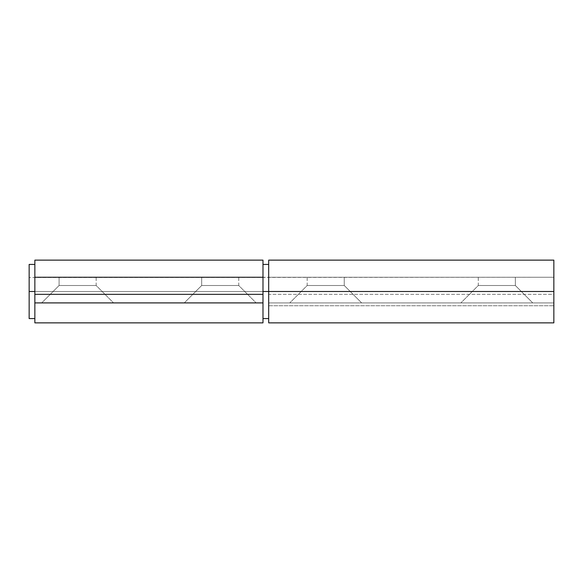 <?xml version="1.0" encoding="UTF-8"?>
<svg xmlns="http://www.w3.org/2000/svg" width="583" height="583" viewBox="0 0 583 583"><rect width="100%" height="100%" fill="white"/><g stroke="black" fill="none" stroke-linecap="round" stroke-linejoin="round"><path stroke-width="0.44" stroke-dasharray="2.92 2.19" d="M262.984 260.135L262.984 318.588L262.984 291.5L268.69 291.5L268.69 318.588L268.69 277.238L268.69 291.5L29.15 291.5L34.856 291.5L34.856 318.588L34.856 260.135M262.984 260.207L262.984 322.865L262.984 291.5L34.856 291.5L34.856 264.412L34.856 322.865L34.856 291.5L29.15 291.5L29.15 318.588L29.15 291.5L268.69 291.5L29.15 291.5L29.15 277.238L29.15 291.5L268.69 291.5L268.69 318.588L268.69 264.412L268.69 305.762L268.69 277.238L268.69 291.5L34.856 291.5L34.856 260.207M59.094 285.51L96.166 285.51L113.561 302.905L41.699 302.905L59.094 285.51L59.094 277.238L96.166 277.238L96.166 285.51L59.094 285.51L96.166 285.51L96.166 277.238L59.094 277.238L96.166 277.238L59.094 277.238L59.094 285.51L41.699 302.905L113.561 302.905L41.699 302.905L113.561 302.905L96.166 285.51L59.094 285.51M201.674 285.51L238.746 285.51L256.141 302.905L184.279 302.905L201.674 285.51L201.674 277.238L238.746 277.238L238.746 285.51L201.674 285.51L238.746 285.51L238.746 277.238L201.674 277.238L238.746 277.238L201.674 277.238L201.674 285.51L184.279 302.905L256.141 302.905L184.279 302.905L256.141 302.905L238.746 285.51L201.674 285.51M34.856 277.238L262.984 277.238L34.856 277.238M262.984 296.783L262.984 318.588L262.984 296.783M34.856 296.783L34.856 318.588L34.856 296.783M262.984 302.905L34.856 302.905L262.984 302.905M553.85 260.135L553.85 291.5L29.15 291.5L29.15 264.412L29.15 305.762L29.15 277.238L29.15 291.5L553.85 291.5L268.69 291.5L268.69 264.412L268.69 291.5L268.69 277.238L268.69 291.5L553.85 291.5L553.85 277.238L553.85 305.762L553.85 277.238L268.69 277.238L268.69 260.135M515.35 285.51L478.279 285.51L460.883 302.905L532.745 302.905L515.35 285.51L515.35 277.238L478.279 277.238L478.279 285.51L515.35 285.51L478.279 285.51L478.279 277.238L515.35 277.238L478.279 277.238L515.35 277.238L515.35 285.51L532.745 302.905L460.883 302.905L532.745 302.905L460.883 302.905L478.279 285.51L515.35 285.51M344.254 285.51L307.183 285.51L289.787 302.905L361.649 302.905L344.254 285.51L344.254 277.238L307.183 277.238L307.183 285.51L344.254 285.51L307.183 285.51L307.183 277.238L344.254 277.238L307.183 277.238L344.254 277.238L344.254 285.51L361.649 302.905L289.787 302.905L361.649 302.905L289.787 302.905L307.183 285.51L344.254 285.51M268.69 294.349L268.69 322.865L268.69 294.349L553.85 294.349L553.85 322.865L553.85 302.905L268.69 302.905L553.85 302.905L268.69 302.905L553.85 302.905L553.85 277.238L553.85 294.349L268.69 294.349L268.69 277.238L553.85 277.238L268.69 277.238L268.69 294.349M268.69 260.207L268.69 277.238L29.15 277.515L553.85 277.238L268.69 277.238L553.85 277.238L553.85 291.5L268.69 291.5L268.69 277.515L268.69 305.762L268.69 291.5L553.85 291.5L553.85 305.762L553.85 260.207M268.69 291.5L268.69 305.762L268.69 291.5M29.15 291.5L29.15 305.762L29.15 291.5L553.85 291.5L29.15 291.5L29.15 277.515L29.15 305.762L29.15 291.5M553.85 291.5L553.85 305.762L553.85 291.5M268.69 305.762L553.85 305.762L268.69 305.762"/><path stroke-width="0.87" d="M553.85 260.207L553.85 322.865L553.85 291.5L268.69 291.5L268.69 322.865L268.69 291.5L262.984 291.5L553.85 291.5L553.85 260.135L268.69 260.135L268.69 291.5L268.69 260.207M29.15 291.5L29.15 318.588L29.15 291.5L34.856 291.5L29.15 291.5L29.15 264.412L29.15 291.5M262.984 260.207L262.984 277.238L262.984 260.135L34.856 260.135L34.856 322.865L262.984 322.865L262.984 302.905L262.984 322.865M34.856 260.207L34.856 277.238L262.984 277.238L262.984 302.905L262.984 294.349L34.856 294.349L34.856 302.905L262.984 302.905L34.856 302.905L34.856 322.865M262.984 277.238L34.856 277.238L34.856 294.349L262.984 294.349L262.984 277.238M262.984 318.588L268.69 318.588M29.15 318.588L34.856 318.588M29.15 264.412L34.856 264.412M262.984 264.412L268.69 264.412M553.85 322.865L268.69 322.865"/></g></svg>
